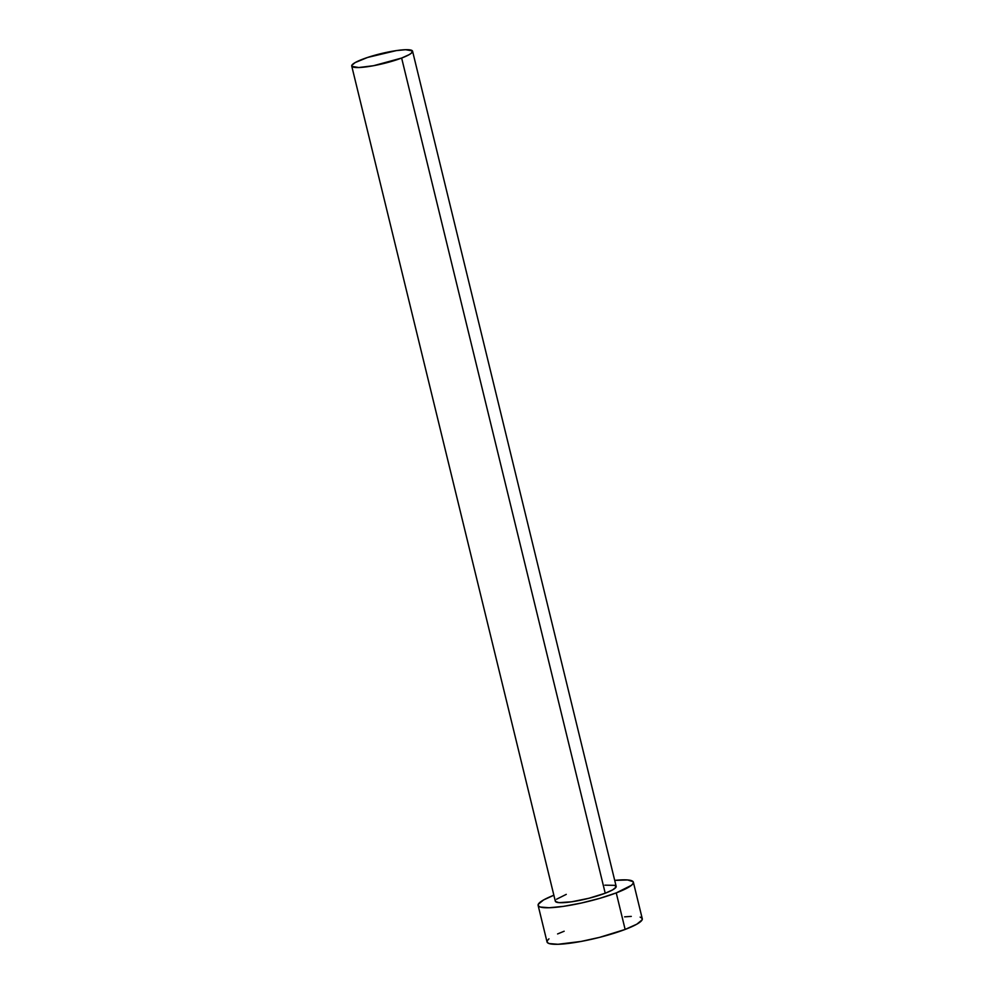 <?xml version="1.0" encoding="UTF-8"?>
<svg xmlns="http://www.w3.org/2000/svg" width="994" height="994" viewBox="0 0 994 994"><rect width="100%" height="100%" fill="white"/><g stroke="black" fill="none" stroke-linecap="round" stroke-linejoin="round"><path stroke-width="1.49" d="M351.727 66.039L555.323 901.21A31.311 5.119 -13.7 0 0 573.376 901.533A31.311 5.119 -13.7 0 0 605.222 893.221L401.638 58.05A31.311 5.119 166.3 0 1 369.78 66.362A31.311 5.119 166.3 0 1 351.727 66.039A31.311 5.119 166.3 0 1 362.673 59.193A31.311 5.119 166.3 0 1 394.519 50.88A31.311 5.119 166.3 0 1 412.572 51.203A31.311 5.119 166.3 0 1 401.638 58.05L605.222 893.221L588.945 898.265L571.587 901.806L559.001 902.651L555.472 901.521L555.422 900.502M538.127 905.41L547.035 941.939A49.017 8.002 -13.7 0 0 575.29 942.449A49.017 8.002 -13.7 0 0 625.139 929.44L616.243 892.898A49.017 8.002 166.3 0 1 566.381 905.907A49.017 8.002 166.3 0 1 538.127 905.41A49.017 8.002 166.3 0 1 553.869 895.234L543.556 899.955L538.288 904.291L538.35 905.894L540.239 907.025L549.123 907.746L563.573 906.342L581.415 903.024L599.904 898.303L616.243 892.898L625.139 929.44A49.017 8.002 -13.7 0 0 642.273 918.729L633.364 882.187A49.017 8.002 166.3 0 1 616.243 892.898L631.451 885.306L633.203 883.306L633.141 881.703L627.612 879.951L614.714 880.398A49.017 8.002 166.3 0 1 633.364 882.187M604.899 885.169L614.814 885.343L616.069 887.095L612.702 889.854L605.222 893.221A31.311 5.119 -13.7 0 0 616.168 886.375L412.572 51.203M556.553 899.222L566.269 894.364M564.157 931.229L557.597 933.938M548.949 938.833L547.197 940.833L547.259 942.424L549.148 943.567L558.032 944.275L581.142 941.43L599.655 937.342L625.139 929.44L636.843 924.171L642.112 919.848L642.049 918.245L640.161 917.114M631.277 916.393L624.63 916.841M401.638 58.05L409.106 54.682L411.354 53.191L412.435 50.893L405.552 49.712L396.32 50.607L367.606 57.441L355.193 62.56L351.826 65.331L351.876 66.349L358.759 67.53L373.52 65.716L401.638 58.05"/></g></svg>
